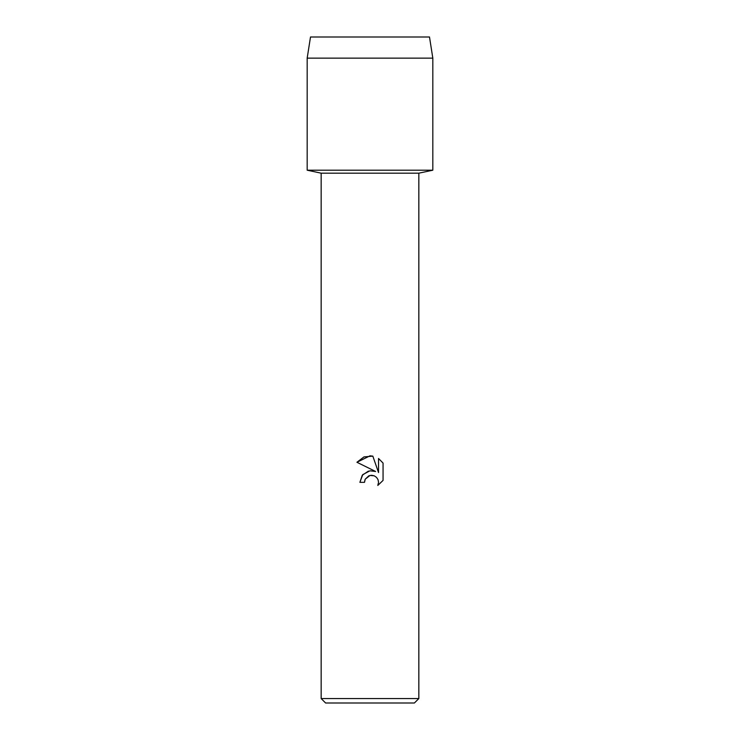 <?xml version="1.0" encoding="UTF-8"?>
<svg xmlns="http://www.w3.org/2000/svg" width="740" height="740" viewBox="0 0 740 740"><rect width="100%" height="100%" fill="white"/><g stroke="black" fill="none" stroke-linecap="round" stroke-linejoin="round"><path stroke-width="1.11" d="M429.496 37L310.504 37L429.496 37L432.826 58.146L432.826 170.2L370 170.2L432.826 170.2L418.84 173.179L418.84 698.56L321.16 698.56L325.6 703L414.4 703L418.84 698.56M321.16 698.56L321.16 173.179L418.84 173.179M364.506 482.341L359.89 482.341L362.757 474.636L370 470.788L375.596 471.473L356.939 462.269L370 455.831L372.831 456.136L378.529 472.546L378.529 458.495L383.061 463.074L383.061 480.408L377.807 485.44L378.547 482.295L378.02 479.613L376.493 477.337L374.218 475.811L370 475.441L365.246 479.159L364.506 482.341L364.977 479.77M365.246 479.159L368.844 475.811L371.526 475.274L374.218 475.811L376.493 477.337L378.02 479.613L378.547 482.295L377.807 485.44L383.061 480.408M375.596 471.473L369.88 470.807M368.437 471.093L362.258 475.247L359.89 482.341M383.061 463.074L378.529 458.495M372.831 456.136L363.969 456.913L356.939 462.269M310.504 37L307.174 58.146L307.174 170.2L370 170.2L307.174 170.2L321.16 173.179M307.174 58.146L432.826 58.146"/></g></svg>

